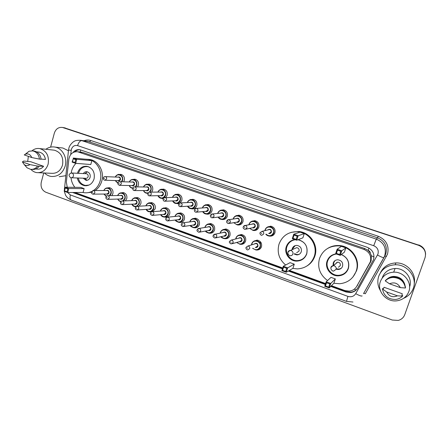 <?xml version="1.0" encoding="UTF-8"?>
<svg xmlns="http://www.w3.org/2000/svg" width="448" height="448" viewBox="0 0 448 448"><rect width="100%" height="100%" fill="white"/><g stroke="black" fill="none" stroke-linecap="round" stroke-linejoin="round"><path stroke-width="0.67" d="M253.669 241.293L257.057 240.106C260.613 240.856 262.097 243.062 261.503 246.714C260.674 248.87 259.129 249.973 256.861 250.029L256.519 250.006M238.168 235.458L241.293 234.5C244.759 235.267 246.198 237.451 245.616 241.046C244.787 243.214 243.247 244.317 240.979 244.35L240.526 244.306M222.863 229.768L225.77 228.984C229.146 229.762 230.546 231.924 229.97 235.463C229.146 237.642 227.606 238.739 225.35 238.756L224.801 238.689M207.76 224.196L210.47 223.546C213.763 224.342 215.13 226.481 214.564 229.964C213.741 232.154 212.206 233.246 209.961 233.24L209.334 233.156M192.853 218.736L195.39 218.193C198.61 218.994 199.942 221.11 199.388 224.549C198.565 226.744 197.042 227.836 194.807 227.814L194.113 227.702M178.142 213.377L180.533 212.918C183.68 213.724 184.979 215.824 184.436 219.212C183.618 221.418 182.101 222.499 179.883 222.466L179.133 222.331M163.626 208.118L165.894 207.721C168.969 208.533 170.24 210.61 169.702 213.959C168.89 216.166 167.384 217.241 165.178 217.196L164.382 217.039M149.302 202.944L151.463 202.597C154.47 203.409 155.714 205.47 155.187 208.779L152.729 211.674M151.228 212.016L149.856 211.826M135.167 197.854L137.239 197.551C140.185 198.363 141.394 200.407 140.879 203.672L139.11 206.192M135.918 206.791L135.548 206.685M121.223 192.847L123.217 192.578C126.101 193.39 127.288 195.412 126.778 198.643L125.406 200.855M107.47 187.914L109.39 187.673C112.218 188.485 113.383 190.49 112.885 193.687L111.782 195.647M251.423 221.486L254.643 220.629C258.031 221.48 259.426 223.664 258.815 227.181C257.936 229.454 256.301 230.569 253.915 230.535L253.266 230.434M235.934 215.852L238.89 215.174C242.194 216.031 243.55 218.193 242.956 221.665C242.077 223.944 240.447 225.058 238.078 225.002L237.356 224.879M220.634 210.347L223.367 209.804C226.598 210.666 227.92 212.811 227.332 216.227C226.458 218.518 224.84 219.621 222.482 219.554L221.71 219.408M205.531 204.954L208.079 204.518C211.232 205.38 212.52 207.502 211.949 210.879C211.075 213.17 209.474 214.273 207.133 214.183L206.31 214.015M267.109 227.265L270.637 226.167C274.114 227.007 275.542 229.214 274.926 232.781C274.042 235.043 272.401 236.169 270.004 236.152L269.444 236.079M190.624 199.668L193.01 199.304C196.095 200.172 197.355 202.272 196.79 205.604C195.927 207.9 194.337 208.998 192.013 208.897L191.15 208.706M175.907 194.471L178.164 194.169C181.182 195.037 182.414 197.12 181.86 200.413L180.113 202.905M180.818 206.646L190.926 205.985L192.735 204.742C192.948 203.482 192.466 202.686 191.302 202.367L180.589 202.899C179.939 202.692 179.284 203.162 178.618 204.31C178.534 205.733 179.06 206.522 180.197 206.685L182.084 205.386C182.302 204.07 181.804 203.241 180.589 202.899L179.127 203.437L176.221 203.476M161.392 189.37L163.531 189.112C166.488 189.98 167.692 192.041 167.149 195.294L165.827 197.456M163.195 198.587L161.521 198.33M147.067 184.346L149.111 184.128C152.006 184.99 153.188 187.034 152.656 190.254L151.626 192.119M147.762 193.463L147.045 193.25M132.933 179.402L134.898 179.211C137.732 180.079 138.891 182.101 138.37 185.282L137.553 186.906M118.989 174.541L120.887 174.367C123.67 175.23 124.802 177.24 124.292 180.387L123.631 181.798M272.434 235.682L272.11 235.536M356.658 286.457L371.14 260.826L371.353 255.718L370.373 253.204C370.194 251.826 369.438 250.874 368.105 250.354L368.917 248.046M331.447 285.69L344.842 290.556L349.227 291.133C352.531 290.758 355.018 289.173 356.692 286.39L370.3 261.918C371.644 256.099 369.505 251.916 363.888 249.374L77.638 151.76C72.878 151.446 69.955 153.922 68.869 159.18L66.343 182.028L67.245 187.258M368.105 250.354L370.373 253.204M367.942 250.298L364.762 248.534L82.874 152.482L80.954 152.13M74.911 192.478L282.75 267.994M289.391 270.407L325.601 283.562M330.719 286.429L346.058 292.006L350.493 292.578C353.718 292.18 356.154 290.618 357.795 287.896L373.52 259.689C374.858 253.921 372.736 249.777 367.158 247.262L79.929 149.733C77.185 149.307 74.866 150.254 72.985 152.561M50.618 147.118L54.331 133.162C55.821 128.878 58.559 126.98 62.546 127.467L418.695 245.347C424.312 247.817 426.44 251.899 425.079 257.583L404.74 314.686C403.586 317.638 401.425 319.547 398.255 320.404L392.274 320.034L45.836 192.242C41.961 190.31 40.438 186.973 41.266 182.235L43.742 172.95M64.243 127.764L418.718 245.14C423.058 246.837 425.348 249.9 425.6 254.341C425.348 249.9 423.058 246.837 418.718 245.14L64.282 127.831L418.695 245.347M63.101 127.562L64.282 127.831L63.101 127.562M72.654 192.489L282.464 268.873M288.355 271.018L325.298 284.458M74.928 151.805C76.401 150.41 78.098 149.722 80.018 149.75M282.604 268.447L73.814 192.483M357.476 288.411C355.813 290.606 353.573 291.866 350.773 292.191L346.354 291.626L331.072 286.07M325.444 284.021L288.854 270.721M418.74 244.938C423.063 246.624 425.348 249.682 425.594 254.1M241.399 244.227L241.679 244.328M257.214 249.906L257.499 250.006M380.436 290.713C377.686 286.042 377.121 281.215 378.734 276.214C381.623 269.102 387.1 265.294 395.17 264.779C407.383 264.197 417.631 277.396 413.28 288.35C411.522 292.986 408.307 296.307 403.637 298.306M380.43 272.731C383.527 266.588 388.69 263.318 395.92 262.914C406.829 262.444 416.511 273.235 414.215 283.511M380.374 281.546C382.71 275.772 387.145 272.647 393.674 272.166C403.816 271.55 412.429 282.503 408.817 291.598C406.739 296.761 402.858 299.818 397.163 300.77C386.462 302.551 376.594 291.144 380.374 281.546M382.362 277.491C384.597 271.97 388.836 268.979 395.08 268.503C404.712 267.91 412.916 278.225 409.601 286.894M383.415 288.73L384.037 287.269L402.265 293.748L401.918 295.322L402.662 295.585L402.55 296.122C400.708 297.998 398.44 299.107 395.752 299.449C388.304 299.499 383.874 296.005 382.469 288.966L382.682 288.473L383.415 288.73M397.432 295.826C392.689 297.758 389.094 296.475 386.646 291.978L397.432 295.826L402.55 296.122M386.646 291.978L382.469 288.966M387.229 278.97C389.054 277.385 391.222 276.528 393.725 276.399C399.442 276.584 403.155 279.328 404.874 284.631M389.508 283.808C394.234 281.842 397.841 283.114 400.327 287.627L389.508 283.808L385.274 280.918C387.363 278.779 389.956 277.62 393.07 277.458C400.047 277.85 404.163 281.366 405.423 288.014L405.518 287.521C404.27 280.902 400.176 277.402 393.232 277.015C390.135 277.183 387.554 278.331 385.476 280.465L385.274 280.918M400.327 287.627L405.423 288.014M327.55 280.549C319.85 274.809 317.178 267.434 319.536 258.429C322.862 250.096 329.146 245.902 338.38 245.851C350.75 246.126 360.438 259.902 356.115 271.32C353.153 278.762 347.648 282.906 339.59 283.752L333.85 283.254M327.863 248.298C331.206 246.271 334.88 245.353 338.878 245.532C351.182 245.806 360.808 259.498 356.513 270.855L353.063 276.864M328.586 258.888L329.162 257.477M331.414 255.931L331.722 255.343M331.503 255.864L331.75 255.326M341.365 254.486C347.508 257.421 349.838 262.119 348.348 268.587C346.59 273.017 343.291 275.436 338.464 275.839C330.854 276.366 324.486 268.055 327.096 261.089C328.642 257.018 331.604 254.61 335.989 253.87M340.794 251.3L337.49 250.158L336.403 253.389L339.702 254.537L340.794 251.3L341.757 250.824L340.234 255.349L344.394 252.174L345.845 247.867L341.443 246.355L337.131 249.228L341.757 250.824L345.845 247.867M329.79 283.954L326.53 282.766L325.455 285.953L328.72 287.14L329.79 283.954L330.758 283.461L329.252 287.918L333.922 283.175L335.356 278.93L330.999 277.368L326.189 281.803L330.758 283.461L335.356 278.93M339.702 254.537L340.234 255.349L335.614 253.742L337.131 249.228L337.49 250.158M328.72 287.14L329.252 287.918L324.694 286.255L326.189 281.803L326.53 282.766M325.455 285.953L324.694 286.255M336.403 253.389L335.614 253.742M339.265 269.343L338.626 269.046M341.258 254.565C347.34 257.354 349.664 261.929 348.219 268.285C346.511 272.586 343.314 274.926 338.638 275.313C331.268 275.817 325.114 267.775 327.634 261.033C329.162 257.023 332.091 254.688 336.42 254.022M334.617 254.134L334.359 254.458M336.252 269.17L338.122 269.494C340.295 269.349 341.774 268.285 342.569 266.297C343.174 262.595 341.583 260.428 337.809 259.784C335.558 259.879 334.029 260.949 333.211 262.998L333.099 265.63M338.43 267.249L340.295 265.597C340.614 263.609 339.763 262.455 337.736 262.119L333.396 265.675C332.147 265.731 331.296 266.33 330.842 267.467M335.037 260.607L333.732 262.584L333.62 265.205M333.687 261.99L333.754 262.528M335.3 263.833L335.21 264.191M336.756 268.727C338.509 269.315 340.105 269.074 341.55 267.994M336.655 262.349L336.784 262.903M45.87 149.262C48.664 147.246 51.705 146.518 54.981 147.084C62.423 148.266 67.592 157.858 65.156 166.096C62.642 173.387 58.005 176.837 51.246 176.445C48.67 176.058 46.39 174.905 44.419 172.978M61.331 147.834L62.882 148.019L68.443 150.752M27.703 161.51L28.342 156.352M31.97 150.797C34.328 148.859 36.943 148.131 39.81 148.602C46.603 150.87 49.375 156.055 48.132 164.147C46.094 170.139 42.319 172.967 36.803 172.626C34.524 172.267 32.547 171.17 30.878 169.344M53.138 150.058L54.443 150.198C61.029 152.387 63.711 157.377 62.502 165.161C60.519 170.923 56.851 173.639 51.503 173.309L38.59 172.71M22.4 161.913L29.904 164.59C28.022 165.934 26.141 165.939 24.265 164.612L22.4 161.913L23.57 161.062L25.267 161.185L30.783 161.739L43.607 166.292C41.838 168.459 39.676 169.389 37.134 169.086L35.644 169.002M43.607 166.292L39.256 166.169C37.346 168.638 34.972 169.714 32.138 169.383L31.786 169.366M39.256 166.169L37.61 166.062C35.689 168.549 33.309 169.624 30.47 169.294L27.037 167.782L24.976 165.43M37.61 166.062L29.904 164.59M41.082 159.085L45.427 159.443C44.755 155.428 42.694 152.986 39.25 152.124L38.259 152.023M65.688 175.706L59.198 176.747M24.231 154.902L25.553 154.14C28.375 153.401 30.442 154.538 31.752 157.556L24.231 154.902M25.379 154.14L29.081 151.228L32.749 150.892C36.562 151.866 38.797 154.599 39.452 159.096L41.098 159.23C40.443 154.756 38.22 152.034 34.418 151.06L33.354 150.954M31.752 157.556L39.452 159.096M285.662 265.014C279.059 259.37 276.842 252.409 279.014 244.138C282.346 235.665 288.607 231.526 297.802 231.711C309.417 232.355 318.22 245.56 314.205 256.547C311.175 264.264 305.547 268.38 297.326 268.906L292.796 268.402M291.161 232.35L298.519 231.482C310.072 232.12 318.825 245.252 314.832 256.172C313.393 260.333 310.828 263.564 307.132 265.866M298.217 239.635C305.301 241.886 308.14 246.646 306.74 253.915C304.942 258.49 301.594 260.893 296.699 261.111C289.576 261.285 283.886 253.355 286.289 246.702C287.762 242.693 290.606 240.313 294.823 239.557M297.203 236.23L294.028 235.133L292.992 238.308L296.162 239.411L297.203 236.23L298.172 235.766L296.722 240.218L302.893 237.832L304.282 233.593L300.042 232.137L293.731 234.231L298.172 235.766L304.282 233.593M286.731 268.33L283.595 267.193L282.576 270.323L285.712 271.466L286.731 268.33L287.7 267.854L286.272 272.238L292.902 268.341L294.274 264.163L290.08 262.657L283.315 266.263L287.7 267.854L294.274 264.163M303.548 258.647L303.134 258.63M303.408 258.765L302.954 258.77M300.653 260.378L299.37 260.372M296.162 239.411L296.722 240.218L292.286 238.672L293.731 234.231L294.028 235.133M285.712 271.466L286.272 272.238L281.893 270.642L283.315 266.263L283.595 267.193M282.576 270.323L281.893 270.642M292.992 238.308L292.286 238.672M297.926 239.747C305.122 241.702 308.05 246.338 306.712 253.658C304.97 258.093 301.728 260.417 296.979 260.63C290.091 260.792 284.581 253.12 286.91 246.68C288.366 242.732 291.178 240.419 295.338 239.736M294.067 253.994L296.778 254.918C298.973 254.845 300.474 253.786 301.274 251.742C301.862 248.22 300.401 246.103 296.901 245.392C294.638 245.414 293.098 246.473 292.275 248.567L292.051 249.726M297.45 254.582L297.769 254.834M300.854 259.946L301.437 260.036M296.632 252.75L299.051 251.054C299.359 249.166 298.575 248.035 296.699 247.666L294.683 248.562M295.226 245.61L293.014 248.242L292.796 249.402M294.795 253.635C296.223 254.61 297.735 254.806 299.326 254.223M71.17 172.984L71.596 171.007C72.43 168.011 73.886 165.463 75.958 163.358M85.058 159.158L88.217 159.348C96.902 160.647 102.978 171.657 100.111 181.059C98.907 185.164 96.673 188.322 93.402 190.534C94.517 190.854 94.976 191.643 94.786 192.903L93.066 194.152C91.885 193.99 91.37 193.239 91.515 191.906L93.408 190.534L106.954 190.54M87.926 159.298L89.919 159.505C98.571 160.798 104.619 171.758 101.763 181.11C100.565 185.192 98.336 188.334 95.077 190.534M77.442 173.286L77.498 173.085C79.201 168.196 82.387 165.939 87.058 166.309C92.775 168.118 95.116 172.323 94.069 178.931C92.394 183.697 89.298 185.954 84.773 185.707C80.819 184.923 78.327 182.347 77.297 177.979M75.779 159.662L73.237 158.782L72.453 161.672L74.99 162.557L75.779 159.662L76.759 159.286L75.65 163.335L90.787 164.522L91.857 160.647L88.424 159.471L73.198 158.054L76.759 159.286L91.857 160.647M91.666 191.509C89.292 192.618 86.828 193.021 84.28 192.724L82.74 192.438M74.861 187.331C72.682 184.593 71.4 181.395 71.025 177.744M67.81 188.905L65.296 187.992L64.518 190.848L67.032 191.766L67.81 188.905L68.785 188.518L67.698 192.517L83.082 192.438L84.14 188.614L80.741 187.393L65.268 187.242L68.785 188.518L84.14 188.614M91.465 192.237L86.834 192.786M74.99 162.557L75.65 163.335L72.1 162.098L73.237 158.782M67.032 191.766L67.698 192.517L64.182 191.234L65.296 187.992M64.518 190.848L64.182 191.234M72.453 161.672L72.1 162.098M78.434 173.331L78.467 173.208C80.119 168.476 83.21 166.286 87.73 166.645L89.695 167.255M83.171 178.192L85.994 180.298C88.004 180.426 89.376 179.43 90.121 177.313C90.574 174.395 89.538 172.542 87.002 171.758C85.467 171.584 84.241 172.194 83.322 173.578M89.107 185.041L85.512 185.433C81.71 184.677 79.302 182.207 78.288 178.018M71.523 177.766L85.915 178.293C86.996 178.366 87.73 177.834 88.127 176.702C88.368 175.14 87.814 174.149 86.453 173.734L86.078 173.718M87.506 171.881L86.498 172.25L85.042 173.667M84.89 178.259L85.669 179.318L87.231 180.253M370.457 262.349L369.6 263.474M346.819 291.782L347.043 291.088M354.295 289.162L356.031 289.974M371.353 255.718L374.024 257.046M80.046 152.029L80.774 149.957M364.762 248.534L363.888 249.374M357.745 284.917L356.692 286.39M82.874 152.482L78.557 152.001M67.609 192.483L70.342 194.925L347.906 296.38C351.249 297.343 353.858 296.436 355.723 293.658L377.972 254.022C378.868 250.169 377.451 247.397 373.71 245.717L77.566 145.611C74.598 144.967 72.526 146.233 71.355 149.414L70.711 154.554M71.176 150.377L68.527 150.007L68.835 148.344C69.591 144.514 73.881 141.249 74.077 141.439C75.085 140.538 77.364 140.168 80.914 140.325L376.292 239.103C383.729 242.424 386.551 247.912 384.77 255.584L383.841 257.634L385.834 253.865C387.576 246.394 384.821 241.052 377.58 237.826L87.752 141.327M83.989 140.773C86.24 139.871 88.514 139.787 90.81 140.526L378.202 236.236L377.58 237.826L376.292 239.103L373.71 245.717M378.202 236.236C386.338 239.848 389.43 245.851 387.475 254.24L365.316 293.742L363.77 293.188L384.933 255.858L386.456 256.486M63.14 127.63L65.419 128.027M377.507 255.058C381.136 256.967 383.247 257.83 383.841 257.634L363.502 293.642M77.566 145.611C78.641 142.341 80.086 140.666 81.9 140.594L89.774 141.742L90.81 140.526M64.316 188.143L64.932 188.479M70.342 194.925C69.698 197.674 70 199.394 71.249 200.082L346.5 301.392L352.974 302.025M347.906 296.38L346.5 301.392M355.723 293.658C359.285 295.585 361.418 296.346 362.13 295.938M346.354 291.626L346.058 292.006M74.564 192.808L73.405 192.819M334.32 265.838L333.396 265.675C330.355 267.019 330.07 268.783 332.55 270.973L333.57 271.118L336.078 269.326C336.442 267.719 335.854 266.554 334.32 265.838M296.699 247.666L290.444 250.443C287.392 251.703 287.073 253.428 289.492 255.629L290.377 255.774C291.609 255.746 292.454 255.153 292.902 253.999C293.25 252.42 292.684 251.283 291.206 250.594L290.444 250.443C289.19 250.46 288.333 251.054 287.879 252.218L288.019 254.229M70.756 177.666L71.114 177.755C72.229 177.828 72.99 177.274 73.399 176.092C73.657 174.658 73.192 173.65 72.005 173.079L71.042 173.001M265.07 229.835C265.922 227.657 267.506 226.598 269.819 226.66C273.095 227.45 274.445 229.527 273.862 232.898C273.028 235.026 271.482 236.085 269.226 236.074L265.826 234.209C266.459 235.178 267.596 235.799 269.226 236.074M264.886 230.653L265.065 229.852L264.891 230.653M266.073 234.142C269.091 236.639 271.566 236.197 273.498 232.814C275.414 227.506 266.784 224.532 265.289 229.953L265.138 230.591M267.73 229.947C270.06 228.654 271.298 229.37 271.443 232.098C270.889 233.352 269.959 233.794 268.643 233.436M269.203 233.285L271.074 232.014C271.309 230.658 270.76 229.83 269.444 229.516L268.302 229.802M263.726 233.985L261.772 235.318C259.969 235.105 259.7 232.674 260.053 232.82L262.018 231.37C263.396 231.694 263.967 232.568 263.726 233.985M261.184 233.341L261.794 233.554L261.184 233.341M272.541 235.626L272.25 235.497L272.535 235.631M260.053 232.702L262.018 231.37L268.279 229.807M249.026 224.252C249.872 222.068 251.451 221.015 253.747 221.094C256.945 221.889 258.255 223.95 257.684 227.265C256.85 229.41 255.31 230.462 253.064 230.423L249.637 228.39M248.892 224.778L249.021 224.269L248.898 224.778M249.878 228.34C252.84 231.011 255.321 230.625 257.314 227.181C259.196 221.906 250.701 218.982 249.234 224.364L249.133 224.734M251.742 224.23C254.022 223.11 255.203 223.86 255.287 226.475C254.722 227.752 253.781 228.189 252.465 227.786M245.986 229.174L253.058 227.657L254.923 226.391C255.147 225.058 254.621 224.235 253.333 223.922L245.213 225.49C246.551 225.82 247.106 226.688 246.865 228.082L244.927 229.404C243.398 228.659 242.838 227.836 243.242 226.934C243.813 225.831 244.474 225.35 245.213 225.49L243.253 226.817M244.322 227.433L244.927 227.64L244.322 227.433M233.229 218.753C234.069 216.563 235.637 215.516 237.922 215.606C241.035 216.412 242.312 218.45 241.752 221.721C240.923 223.871 239.389 224.918 237.154 224.862L233.722 222.69L237.154 224.862M233.951 222.65C236.863 225.462 239.338 225.12 241.382 221.637C243.225 216.395 234.864 213.511 233.425 218.865L233.38 219.01M235.984 218.624C238.207 217.644 239.344 218.417 239.389 220.937C238.812 222.236 237.866 222.662 236.544 222.219M229.275 223.434L237.166 222.113L239.019 220.853C239.243 219.542 238.722 218.725 237.474 218.406L236.617 218.534M230.278 222.27L228.351 223.586C226.918 223.003 226.369 222.186 226.699 221.144C227.287 220.03 227.942 219.554 228.665 219.71C229.975 220.041 230.513 220.898 230.278 222.27M227.73 221.62L228.323 221.827L227.73 221.62M226.722 221.026L228.665 219.71L236.594 218.534M217.666 213.338C218.506 211.142 220.058 210.101 222.326 210.207C225.366 211.019 226.615 213.035 226.066 216.261C225.238 218.417 223.714 219.458 221.497 219.391L218.07 217.095C218.943 218.501 220.091 219.262 221.497 219.391M218.294 217.067C221.144 219.99 223.608 219.694 225.691 216.171C227.5 210.986 219.302 208.13 217.862 213.416M220.45 213.13C222.622 212.257 223.714 213.041 223.726 215.488C223.143 216.804 222.191 217.218 220.875 216.737M212.845 217.762L221.514 216.653L223.356 215.404C223.574 214.105 223.07 213.298 221.85 212.979L221.105 213.058M213.959 216.552L212.044 217.862C210.689 217.398 210.151 216.591 210.414 215.443C211.042 214.312 211.697 213.836 212.386 214.015C213.662 214.351 214.183 215.197 213.959 216.552M211.406 215.897L211.994 216.104L211.406 215.897M210.498 215.214L212.386 214.015L221.082 213.063M209.037 204.753L206.965 204.887C205.481 204.35 203.941 205.369 202.356 207.95C203.202 205.789 204.742 204.764 206.965 204.887C209.938 205.699 211.154 207.698 210.616 210.879C209.793 213.041 208.281 214.077 206.074 213.998C204.574 213.786 203.437 212.99 202.675 211.602C203.571 213.102 204.708 213.903 206.074 213.998M202.888 211.585C205.677 214.603 208.13 214.34 210.241 210.795C211.988 205.733 204.131 202.826 202.574 207.934M205.145 207.732C207.262 206.948 208.314 207.738 208.303 210.118C207.71 211.45 206.758 211.854 205.447 211.344M196.7 212.167L206.102 211.282L207.928 210.034C208.146 208.757 207.654 207.956 206.461 207.631L196.364 208.415C197.607 208.751 198.117 209.591 197.893 210.924L195.994 212.229C194.818 212.044 194.286 211.243 194.393 209.832C195.026 208.695 195.681 208.225 196.364 208.415L194.673 209.233M195.339 210.269L195.916 210.47L195.339 210.269M187.309 202.563C188.177 200.486 189.683 199.511 191.834 199.646C194.734 200.463 195.927 202.44 195.395 205.582C194.583 207.743 193.082 208.779 190.893 208.684C189.381 208.46 188.255 207.631 187.522 206.209C188.446 207.805 189.577 208.628 190.893 208.684M187.723 206.192C190.456 209.294 192.886 209.065 195.02 205.498C196.717 200.547 189.151 197.607 187.51 202.558M190.053 202.429C192.119 201.712 193.138 202.513 193.11 204.831C192.517 206.175 191.565 206.573 190.26 206.03M179.53 204.725L180.096 204.926L179.53 204.725M172.474 197.282C173.359 195.266 174.838 194.337 176.921 194.488C179.76 195.3 180.925 197.26 180.404 200.368C179.598 202.53 178.108 203.56 175.935 203.454C174.423 203.213 173.309 202.362 172.603 200.906C173.561 202.586 174.675 203.437 175.935 203.454M172.794 200.9C175.47 204.064 177.884 203.857 180.029 200.278C181.675 195.423 174.373 192.472 172.67 197.277M175.179 197.21C177.201 196.549 178.186 197.355 178.147 199.623C177.548 200.973 176.596 201.365 175.302 200.794M165.2 201.208L175.974 200.771L177.772 199.534C177.979 198.285 177.509 197.501 176.366 197.176L175.857 197.193M166.516 199.937L164.651 201.23C163.542 201.096 163.022 200.312 163.089 198.873C163.755 197.725 164.41 197.254 165.054 197.473C166.247 197.814 166.734 198.632 166.516 199.937M163.962 199.27L164.522 199.466L163.962 199.27M163.822 197.809L175.84 197.193M157.858 192.086C158.754 190.137 160.205 189.241 162.226 189.398C165.01 190.215 166.146 192.158 165.631 195.227C164.836 197.389 163.358 198.414 161.207 198.302C159.69 198.044 158.592 197.176 157.909 195.692M158.094 195.692C160.72 198.912 163.106 198.727 165.256 195.132C166.863 190.366 159.796 187.404 158.043 192.086M160.518 192.074C162.495 191.458 163.453 192.265 163.402 194.488C162.803 195.849 161.857 196.235 160.569 195.642M149.834 195.843L161.241 195.63L163.022 194.398C163.229 193.166 162.77 192.394 161.65 192.069L149.766 192.13C150.926 192.466 151.402 193.278 151.194 194.566L149.346 195.854C148.249 195.714 147.734 194.942 147.801 193.519C148.467 192.371 149.122 191.906 149.766 192.13L148.73 192.338M148.635 193.906L149.19 194.096L148.635 193.906M150.175 184.442L147.745 184.386C146.681 183.764 145.247 184.632 143.438 186.984C144.351 185.086 145.785 184.218 147.745 184.386C150.472 185.203 151.581 187.13 151.082 190.159L149.912 192.13M147.924 193.183L146.692 193.222C145.186 192.954 144.099 192.074 143.444 190.568M143.618 190.568C144.642 192.528 146.166 193.262 148.187 192.78M149.369 192.125L150.702 190.07C152.264 185.377 145.415 182.414 143.623 186.984M146.07 187.018C147.997 186.446 148.938 187.253 148.876 189.431C148.271 190.798 147.336 191.178 146.059 190.568M134.708 190.562L146.731 190.568L148.495 189.342C148.697 188.126 148.249 187.354 147.151 187.034L146.748 187.029M133.834 186.99L134.708 186.866C135.845 187.208 136.31 188.009 136.102 189.28L134.277 190.562C133.207 190.45 132.703 189.678 132.748 188.25L132.395 188.216C130.889 187.942 129.825 187.046 129.186 185.522M133.549 188.614L134.092 188.804L133.549 188.614M129.248 181.961C130.155 180.113 131.561 179.273 133.47 179.452C136.142 180.264 137.234 182.168 136.741 185.17L135.822 186.883M129.354 185.522C130.082 187.096 131.247 187.902 132.849 187.953M135.313 186.878L136.36 185.074C137.883 180.46 131.225 177.498 129.416 181.966M131.824 182.039C133.717 181.502 134.624 182.302 134.562 184.453C133.958 185.819 133.022 186.194 131.762 185.567M119.823 185.36L132.434 185.578L134.182 184.358C134.378 183.154 133.935 182.392 132.86 182.067L119.879 181.686C120.994 182.022 121.447 182.818 121.246 184.078L119.437 185.354C118.093 184.604 117.583 183.842 117.919 183.058C118.182 182.174 118.838 181.714 119.879 181.686L119.14 181.754M118.692 183.411L119.224 183.596L118.692 183.411M115.254 177.022C116.155 175.213 117.538 174.401 119.403 174.58C122.024 175.392 123.094 177.285 122.612 180.247L121.873 181.742M115.119 180.555L117.891 183.198L115.147 180.555M115.298 180.561L117.953 182.941M121.397 181.731L122.226 180.158C123.715 175.605 117.236 172.654 115.41 177.027M117.785 177.134C119.633 176.624 120.523 177.43 120.456 179.542C119.851 180.914 118.927 181.278 117.673 180.639M105.174 180.23L118.339 180.662L120.07 179.446C120.26 178.254 119.834 177.498 118.782 177.178L118.457 177.162M106.613 178.954L104.821 180.219C103.779 180.113 103.281 179.357 103.314 177.946C103.589 177.05 104.238 176.596 105.274 176.585C106.361 176.915 106.809 177.705 106.613 178.954M104.054 178.282L104.58 178.466L104.054 178.282M104.647 176.618L118.44 177.162M251.709 243.796C252.504 241.724 253.999 240.677 256.189 240.666C259.543 241.377 260.938 243.449 260.383 246.893C259.599 248.926 258.143 249.967 256.004 250.018L252.622 248.343M252.857 248.27C255.83 250.555 258.216 250.068 260.014 246.814C261.895 241.567 253.389 238.56 251.916 243.925L251.731 244.832M254.234 244.048C256.53 242.62 257.785 243.303 257.986 246.092C257.471 247.285 256.586 247.733 255.332 247.442M255.853 247.262L257.617 246.014C257.841 244.63 257.275 243.796 255.926 243.522L254.766 243.88M246.07 247.33L247.923 246.019C249.334 246.316 249.922 247.184 249.687 248.634L247.85 249.945C246.148 249.866 245.644 247.593 246.053 247.475L247.923 246.019L254.738 243.891M247.75 248.231L247.145 248.013L247.75 248.231M260.338 242.161L260.422 244.143M257.768 240.201L256.189 240.666C254.341 240.458 252.851 241.511 251.709 243.824L251.502 244.905L251.703 243.818M235.889 238.146C236.684 236.062 238.168 235.021 240.352 235.032C243.617 235.754 244.978 237.81 244.423 241.198C243.645 243.242 242.189 244.278 240.061 244.311L236.645 242.474M236.869 242.413C239.803 244.86 242.2 244.429 244.059 241.119C245.907 235.9 237.53 232.938 236.085 238.269L235.939 238.902M238.459 238.258C240.722 237.009 241.92 237.726 242.06 240.402C241.534 241.623 240.638 242.06 239.378 241.724M232.333 243.662L239.932 241.573L241.69 240.324C241.909 238.963 241.36 238.14 240.05 237.854L239.025 238.118M229.516 241.377L231.364 240.072C232.73 240.369 233.302 241.231 233.078 242.654L231.241 243.958C229.583 243.124 228.995 242.306 229.488 241.517L231.364 240.072L238.997 238.123M231.123 242.245L230.53 242.032L231.123 242.245M235.71 238.963L235.883 238.168L235.71 238.963M226.587 229.124L224.75 229.482C223.082 229.141 221.598 230.182 220.298 232.607L220.164 233.156L220.298 232.607C221.099 230.49 222.578 229.454 224.75 229.482C227.937 230.216 229.253 232.249 228.715 235.586C227.937 237.642 226.486 238.678 224.358 238.689L220.937 236.712M221.155 236.662C224.039 239.254 226.436 238.868 228.346 235.508C230.16 230.322 221.906 227.405 220.494 232.702L220.388 233.111M222.919 232.585C225.131 231.476 226.285 232.215 226.374 234.802C225.842 236.04 224.941 236.471 223.67 236.096M215.869 237.854L224.252 235.962L226.005 234.724C226.218 233.38 225.686 232.568 224.409 232.277L223.507 232.467M213.198 235.592L215.062 234.214C216.395 234.522 216.955 235.374 216.731 236.774L214.906 238.073C213.237 237.194 212.666 236.387 213.181 235.654C213.735 234.573 214.362 234.091 215.062 234.214L223.479 232.467M214.766 236.359L214.183 236.146L214.766 236.359M204.96 227.102C205.744 225.002 207.222 223.972 209.384 224.017C212.486 224.762 213.774 226.772 213.242 230.059C212.47 232.126 211.025 233.156 208.908 233.15L205.486 231.05C205.503 231.711 206.646 232.406 208.908 233.15M205.699 231.017C208.533 233.722 210.924 233.38 212.867 229.981C214.648 224.829 206.522 221.956 205.139 227.22L205.072 227.444M207.598 227.018C209.759 226.027 210.874 226.783 210.93 229.286C210.386 230.546 209.479 230.966 208.214 230.552M199.679 232.12L208.813 230.44L210.554 229.208C210.767 227.886 210.252 227.08 209.003 226.783L208.208 226.918M197.187 229.746L199.018 228.452C200.318 228.76 200.861 229.606 200.642 230.989L198.822 232.277C197.159 231.375 196.599 230.58 197.137 229.886C197.702 228.794 198.33 228.318 199.018 228.452L208.18 226.923M198.666 230.563L198.089 230.356L198.666 230.563M204.865 227.478L204.954 227.13L204.859 227.478M196.302 218.378L194.236 218.63C192.741 218.176 191.274 219.212 189.829 221.732L189.846 221.704C190.624 219.598 192.091 218.574 194.236 218.63C197.271 219.38 198.526 221.379 197.999 224.616C197.232 226.688 195.793 227.713 193.687 227.69L190.288 225.495C190.187 226.111 191.324 226.845 193.687 227.69M190.49 225.467C193.273 228.273 195.653 227.965 197.624 224.538C199.377 219.419 191.369 216.591 190.008 221.816L189.991 221.883M192.5 221.553C194.611 220.651 195.686 221.418 195.714 223.854C195.166 225.126 194.258 225.54 192.993 225.092M183.753 226.464L193.603 225.002L195.339 223.77C195.552 222.471 195.042 221.67 193.827 221.374L193.122 221.469M181.664 223.53L183.226 222.779C184.498 223.093 185.018 223.927 184.806 225.288L183.002 226.576C181.53 225.898 180.975 225.109 181.339 224.207C181.938 223.098 182.566 222.622 183.226 222.779L193.099 221.469M182.823 224.862L182.252 224.655L182.823 224.862M174.95 216.39C175.728 214.278 177.184 213.259 179.318 213.326C182.28 214.082 183.501 216.059 182.986 219.257C182.224 221.334 180.79 222.354 178.702 222.32L175.33 220.035M175.521 220.007C178.254 222.902 180.611 222.628 182.61 219.173C184.318 214.133 176.529 211.299 175.129 216.429M177.615 216.171C179.682 215.354 180.718 216.126 180.729 218.501C180.174 219.789 179.267 220.192 178.002 219.716M168.095 220.881L178.629 219.643L180.354 218.417C180.555 217.134 180.062 216.345 178.875 216.042L178.248 216.11M166.303 217.722L167.675 217.196C168.913 217.51 169.428 218.338 169.215 219.682L167.423 220.959C165.995 220.298 165.446 219.514 165.788 218.613C166.393 217.498 167.02 217.028 167.675 217.196L178.226 216.11M167.222 219.246L166.667 219.044L167.222 219.246M182.728 218.697L183.002 219.257M160.294 211.092C161.084 209.014 162.518 208.018 164.612 208.102C167.507 208.863 168.7 210.823 168.196 213.976C167.434 216.054 166.018 217.073 163.94 217.022C162.462 216.838 161.353 216.048 160.597 214.665M160.782 214.648C163.458 217.61 165.805 217.358 167.821 213.892C169.478 208.953 161.963 206.091 160.479 211.075M162.943 210.885C164.965 210.129 165.973 210.913 165.967 213.231C165.407 214.525 164.494 214.922 163.24 214.424M152.69 215.382L163.873 214.368L165.586 213.147C165.788 211.876 165.306 211.092 164.142 210.795L152.365 211.702C153.574 212.016 154.078 212.834 153.871 214.161L152.09 215.432C150.573 214.631 150.035 213.858 150.472 213.108C151.082 211.994 151.715 211.523 152.365 211.702L151.172 212.061M151.866 213.718L151.318 213.522L151.866 213.718M145.874 205.822C146.675 203.812 148.092 202.854 150.119 202.95C152.953 203.717 154.118 205.654 153.625 208.774C152.869 210.857 151.458 211.865 149.397 211.809C147.918 211.607 146.821 210.795 146.093 209.384M146.272 209.373C148.893 212.397 151.222 212.167 153.244 208.69C154.857 203.84 147.594 200.967 146.048 205.811M148.484 205.682C150.461 204.982 151.435 205.766 151.418 208.034C150.853 209.339 149.946 209.731 148.702 209.205M137.53 209.955L149.335 209.166L151.038 207.95C151.234 206.696 150.763 205.923 149.626 205.621L149.122 205.649M136.265 206.528L137.29 206.287C138.471 206.606 138.964 207.418 138.757 208.723L136.993 209.994C135.744 209.798 135.212 209.026 135.397 207.687C136.03 206.562 136.662 206.097 137.29 206.287L149.106 205.649M136.746 208.275L136.203 208.085L136.746 208.275M131.656 200.642C132.468 198.688 133.862 197.77 135.834 197.876C138.606 198.643 139.748 200.564 139.261 203.644L137.155 206.276M131.975 204.182C134.551 207.256 136.853 207.049 138.88 203.56C140.454 198.794 133.414 195.91 131.824 200.637M134.226 200.558C136.158 199.903 137.11 200.687 137.082 202.916C136.517 204.226 135.615 204.613 134.378 204.07M122.612 204.613L135.01 204.042L136.702 202.832C136.892 201.594 136.433 200.822 135.318 200.519L134.87 200.536M121.559 201.118L122.444 200.956C123.598 201.275 124.079 202.076 123.878 203.37L122.13 204.63C120.904 204.45 120.372 203.689 120.546 202.345C121.184 201.219 121.817 200.76 122.444 200.956L134.848 200.536M121.856 202.916L121.324 202.726L121.856 202.916M136.108 206.629L135.066 206.668C133.594 206.455 132.507 205.626 131.807 204.187C132.569 205.688 133.661 206.517 135.066 206.668M124.242 192.858L121.755 192.875C119.952 192.685 118.574 193.575 117.622 195.552C118.462 193.648 119.834 192.758 121.755 192.875C124.471 193.642 125.591 195.546 125.11 198.593L123.508 200.922M122.802 200.945L124.729 198.503C126.263 193.816 119.431 190.932 117.796 195.552M120.17 195.513C122.063 194.897 122.993 195.686 122.954 197.87C122.388 199.192 121.492 199.567 120.26 199.007M107.923 199.343L120.898 198.99L122.573 197.781C122.763 196.56 122.31 195.798 121.218 195.496L120.814 195.502M107.055 195.81L107.817 195.709C108.948 196.022 109.418 196.823 109.222 198.094L107.486 199.354C106.282 199.175 105.762 198.419 105.924 197.086C106.557 195.966 107.19 195.507 107.817 195.709L120.798 195.502M107.195 197.641L106.669 197.45L107.195 197.641M117.712 199.074C118.468 200.592 119.543 201.438 120.932 201.6C119.47 201.37 118.406 200.525 117.734 199.074M117.891 199.069C118.619 200.502 119.722 201.258 121.206 201.337M103.824 190.54C104.653 188.681 106.002 187.818 107.873 187.947C110.533 188.714 111.63 190.602 111.16 193.609L109.9 195.675M109.312 195.686L110.779 193.525C112.274 188.905 105.633 186.021 103.975 190.54M106.316 190.54C108.17 189.963 109.071 190.747 109.026 192.898C108.461 194.219 107.57 194.594 106.355 194.018M93.458 194.152L106.988 194.006L108.646 192.808C108.83 191.604 108.388 190.848 107.318 190.54L106.938 190.54M92.747 190.602L93.408 190.534M92.747 192.444L92.232 192.254L92.747 192.444M106.243 196.414L103.863 194.04L106.243 196.42M104.014 194.04L106.417 196.218M240.979 244.35L243.818 243.522M225.35 238.756L227.858 238.151M209.961 233.24L212.184 232.803M194.807 227.814L196.778 227.494M179.883 222.466L181.642 222.236M165.178 217.196L166.751 217.034M150.696 211.999L151.323 211.949M253.915 230.535L256.687 229.891M238.078 225.002L240.492 224.56M222.482 219.554L224.599 219.251M207.133 214.183L208.986 213.987M270.004 236.152L273.196 235.217M192.013 208.897L193.648 208.768M177.117 203.689L178.567 203.616M162.45 198.559L163.218 198.537M81.962 152.242L77.638 151.76M62.546 127.467L64.826 127.865M80.914 140.325L87.707 141.322M68.527 150.007L64.294 190.814M64.355 191.302C65.234 194.466 65.89 196.112 66.326 196.246C67.049 197.54 68.695 198.817 71.249 200.082M350.773 292.191L350.493 292.578M395.17 264.779L395.92 262.914M393.674 272.166L395.08 268.503M393.506 277.01L393.725 276.399M393.07 277.458L393.232 277.015M338.38 245.851L338.878 245.532M338.464 275.839L339.024 275.29M338.122 269.494L338.615 269.046M54.981 147.084L62.882 148.019M39.81 148.602L54.443 150.198M24.265 164.612L27.037 167.782M36.641 151.866L39.25 152.124M25.553 154.14L29.081 151.228M32.749 150.892L34.418 151.06M297.802 231.711L298.519 231.482M296.778 254.918L297.494 254.554M293.44 249.11L292.886 248.73M88.217 159.348L89.919 159.505M84.773 185.707L86.61 185.735M87.73 166.645L88.508 166.701M85.994 180.298L86.755 180.326M86.453 173.734L71.663 172.995C68.628 173.914 68.264 175.454 70.56 177.626L71.114 177.755M85.467 173.684L86.498 172.25M85.109 178.265L85.669 179.318M265.07 229.858C266.302 227.433 267.887 226.369 269.819 226.66L271.387 226.296M253.064 230.423L249.631 228.396M249.026 224.274C250.354 221.782 251.927 220.724 253.747 221.094L255.461 220.786M233.223 218.775C234.657 216.222 236.225 215.163 237.922 215.606L239.764 215.359M217.661 213.354C219.139 210.773 220.696 209.726 222.326 210.207L224.291 210.017M187.303 202.569C188.933 200.066 190.445 199.091 191.834 199.646L194.006 199.562M177.296 203.386L179.29 203.28M172.463 197.282C174.188 194.83 175.672 193.894 176.921 194.488L179.189 194.449M161.207 198.302C159.751 198.106 158.648 197.238 157.898 195.692M162.417 198.262L163.397 198.234M157.847 192.086C159.589 189.7 161.05 188.804 162.226 189.398L164.578 189.409M146.692 193.222C145.247 193.021 144.161 192.136 143.422 190.568M146.731 187.029L134.708 186.866C134.086 186.631 133.437 187.09 132.748 188.25M132.395 188.216C130.962 188.009 129.886 187.113 129.17 185.522M129.231 181.961C130.262 180.046 131.678 179.206 133.47 179.452L135.974 179.547M115.231 177.022C117.141 174.737 118.53 173.925 119.403 174.58L121.974 174.72M252.616 248.349L256.004 250.018M242.066 234.618L240.352 235.032C238.622 234.735 237.132 235.782 235.883 238.174M236.639 242.474L240.061 244.311M220.926 236.712C221.088 237.418 222.236 238.073 224.358 238.689M211.338 223.714L209.384 224.017C207.833 223.597 206.354 224.638 204.949 227.13M181.479 213.125L179.318 213.326C177.923 212.817 176.462 213.842 174.938 216.412M175.314 220.035C175.196 220.674 176.322 221.435 178.702 222.32M166.863 207.95L164.612 208.102C163.341 207.547 161.896 208.544 160.283 211.092M160.586 214.665C161.403 216.104 162.523 216.888 163.94 217.022M152.454 202.849L150.119 202.95C148.921 202.384 147.498 203.342 145.858 205.822M150.718 211.708L153.02 211.529M146.076 209.384C146.877 210.857 147.986 211.663 149.397 211.809M138.247 197.814L135.834 197.876C134.747 197.282 133.347 198.206 131.639 200.642M110.426 187.97L107.873 187.947C106.126 187.74 104.765 188.608 103.802 190.54"/></g></svg>
